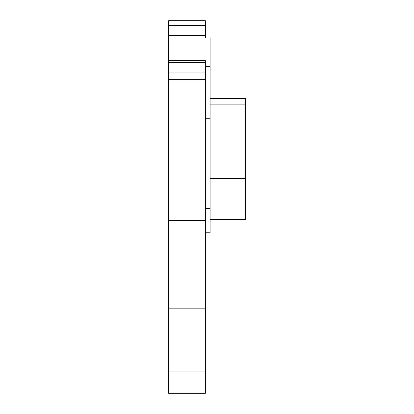 <?xml version="1.0" encoding="UTF-8"?>
<svg xmlns="http://www.w3.org/2000/svg" width="414" height="414" viewBox="0 0 414 414"><rect width="100%" height="100%" fill="white"/><g stroke="black" fill="none" stroke-linecap="round" stroke-linejoin="round"><path stroke-width="0.62" d="M210.084 98.397L245.373 98.397L245.373 219.503L210.084 219.503M205.36 37.99L210.084 37.99L205.36 38.041L205.36 20.7L168.627 20.7L168.627 393.3L205.36 393.3L205.36 371.907L168.627 371.907M168.627 60.563L205.36 60.563L205.36 371.907M210.084 38.041L210.084 66.328L205.36 66.328M210.084 66.328L210.084 232.761L205.36 232.761M245.373 104.1L210.084 104.1M205.36 20.938L168.627 20.938M205.36 25.632L168.627 25.632M205.36 35.304L168.627 35.304M205.36 62.447L168.627 62.447M205.36 72.962L168.627 72.962M205.36 79.648L168.627 79.648M205.36 220.698L168.627 220.698M205.36 308.834L168.627 308.834M210.084 208.563L205.36 208.563M210.084 118.751L205.36 118.751M245.373 178.501L210.084 178.501"/></g></svg>
